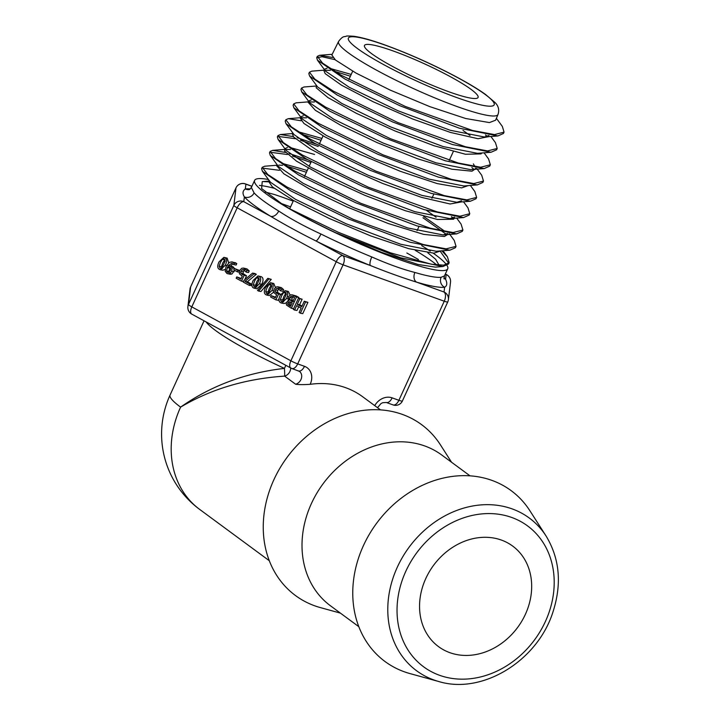 <?xml version="1.0" encoding="UTF-8"?>
<svg xmlns="http://www.w3.org/2000/svg" width="720" height="720" viewBox="0 0 720 720"><rect width="100%" height="100%" fill="white"/><g stroke="black" fill="none" stroke-linecap="round" stroke-linejoin="round"><path stroke-width="1.08" d="M441.819 250.83L447.408 256.77L449.172 262.665L443.691 265.167L431.415 264.231L390.537 252.855L338.391 232.308L290.151 209.034L282.843 204.588L261.603 188.55L262.251 181.656L263.034 181.566L268.902 181.863L272.412 186.921L293.652 200.592L329.238 218.466L370.845 235.971L408.681 248.652L433.899 253.188L440.622 250.929M306.414 172.278L286.425 166.068M282.555 165.33L278.802 165.105M276.831 165.87L283.905 173.844L309.249 188.874L347.013 206.982L388.341 223.56L423.54 234.351L444.366 236.511L447.489 234.603M290.502 149.499L285.579 149.454M284.661 150.084L284.643 151.137L296.541 161.181L325.548 177.3L364.887 195.345L405.324 210.717L437.373 219.474L453.546 219.222L454.356 218.286M321.066 140.265L302.454 134.469M293.031 133.236L292.518 134.271L293.661 137.043L310.221 148.869L342.423 165.789L382.716 183.474L421.65 197.406L450.099 203.985L461.223 201.96M306.432 117.855L301.311 117.738M476.595 168.282L481.725 175.266L483.48 181.071L482.868 182.421L477.342 184.905L463.806 185.976L429.039 179.136L375.624 159.138L326.25 135.333L301.887 118.719L301.266 116.622L300.384 118.413L303.93 123.462L324.846 136.845L359.703 154.269L400.329 171.306L437.184 183.582L461.655 187.884L468.081 185.634M314.397 102.024L309.186 101.898M308.304 102.456L315.387 110.331L340.281 125.019L377.235 142.668L417.573 158.769L451.827 169.2L471.987 171.189L475.011 169.155L475.452 168.129M474.921 166.626L473.373 163.89M316.647 85.653L316.134 87.75L327.951 97.596L356.409 113.337L394.866 130.905L434.295 145.827L465.453 154.251L481.068 153.891L481.815 152.991M350.388 76.23L334.539 71.289M330.336 70.38L324.945 70.191M324.513 69.786L323.991 70.857L325.188 73.629L341.532 85.203L373.077 101.709L412.434 118.908L450.378 132.417L477.999 138.717L488.682 136.665M338.571 41.463L331.857 54.999L335.448 60.003L356.022 73.08L390.141 90.072L429.786 106.623L465.678 118.503L489.402 122.58L495.594 120.213L498.015 114.462C499.509 109.818 498.447 105.786 494.829 102.366L485.541 94.455C475.956 87.624 462.717 79.938 445.815 71.397C424.98 60.948 404.829 52.191 385.362 45.117C371.826 40.23 361.224 37.278 353.547 36.252C343.44 35.64 347.868 36.306 344.538 36.612C342.945 36.621 340.956 38.241 338.571 41.463A87.678 11.619 24.6 0 0 413.433 88.569A87.678 11.619 24.6 0 0 498.015 114.462M496.395 118.314L502.335 126.414L504.063 132.12L494.55 134.595L472.473 130.464L405.189 106.398L341.127 75.195L322.605 63.162L317.322 56.34L319.662 55.296L332.847 57.519M490.905 136.494L495.45 142.677L497.205 148.464L487.602 150.921L465.399 146.745L397.818 122.553L333.432 91.197L314.811 79.092L309.456 72.207L311.85 71.145L324.342 70.146M484.065 152.811L488.565 158.949L490.338 164.781L480.672 167.238L458.334 163.035L390.348 138.672L325.629 107.127L306.936 94.968L301.581 88.047L304.002 86.994L316.467 86.004M483.48 181.071L473.814 183.564L451.386 179.352L383.013 154.854L317.907 123.111L299.088 110.862L293.706 103.896L296.127 102.834L308.61 101.844M470.367 185.454L474.876 191.592L476.613 197.406L466.866 199.89L444.312 195.633L375.624 171.009L310.212 139.104L291.276 126.783L285.84 119.772L288.27 118.674L301.212 120.789M463.518 201.78L467.982 207.855L469.764 213.723L459.954 216.216L437.247 211.914L368.163 187.128L302.391 155.025L283.401 142.65L277.983 135.612L280.458 134.523L293.301 136.611M297.117 137.682L316.062 144.09M456.678 218.097L461.097 224.127L462.915 230.022L453.087 232.533L430.299 228.231L360.846 203.319L294.687 171.018L275.571 158.562L270.108 151.461L272.61 150.372L285.399 152.433M289.161 153.486L307.665 159.705M423.603 216.423L445.257 231.597M449.244 233.604L454.257 240.453L456.03 246.357L446.121 248.859L423.216 244.521L353.43 219.456L286.992 187.011L267.759 174.483L262.224 167.328L264.726 166.221L277.146 165.231M393.732 51.165A62.469 8.28 -155.4 0 1 451.647 77.391A62.469 8.28 -155.4 0 1 478.071 97.47A62.469 8.28 -155.4 0 1 417.825 78.993A62.469 8.28 -155.4 0 1 364.473 45.459A62.469 8.28 -155.4 0 1 393.732 51.165M456.039 246.357L455.427 247.716L449.802 250.2L436.275 251.271L400.725 244.251L346.032 223.74L295.443 199.296L270.432 182.214L262.395 171.261L261.612 168.678L262.233 167.328M426.555 210.384L436.077 217.233M447.777 233.424L443.124 234.945L407.772 227.97L353.448 207.594L303.183 183.33L278.307 166.356L270.279 155.412L269.496 152.82L270.117 151.461M282.276 163.386L307.242 170.469M454.635 217.089L450 218.628L414.837 211.68L360.837 191.439L310.896 167.346L286.182 150.498L285.543 148.338L287.478 147.465M290.223 147.555L314.568 154.467M461.502 200.763L456.921 202.302L421.965 195.417L368.253 175.302L318.582 151.344L294.039 134.604L286.011 123.669L285.219 121.122L285.84 119.772M298.179 131.724L321.894 138.456M301.266 116.622L303.318 115.767M490.329 164.772L489.708 166.131L484.191 168.579L470.655 169.65L436.086 162.846L383.004 142.983L333.954 119.34L309.744 102.843L309.141 100.773L311.229 99.918M462.987 130.41L470.016 135.495M497.205 148.464L496.584 149.814L491.031 152.253L477.513 153.333L443.142 146.565L390.42 126.837L341.703 103.374L317.628 86.994L309.6 76.05L308.826 73.557L309.447 72.207M488.997 135.45L484.416 137.007L450.225 130.284L397.818 110.691L349.389 87.372L325.494 71.118L317.466 60.174L316.71 57.69L322.074 56.745L335.061 59.67M324.882 69.066L327.069 68.22M329.985 68.409L351.216 74.43M418.437 259.497L406.854 252.999M415.242 250.353L417.429 251.649A106.191 14.076 -155.4 0 1 436.842 264.987M443.943 278.307A7.497 7.101 137.8 0 0 445.59 279.27A113.688 15.066 24.6 0 0 443.979 277.605M444.015 278.856L444.456 275.922L441.144 277.263A7.497 7.254 -96.6 0 0 444.627 287.262C447.111 285.849 447.435 283.194 445.59 279.27L446.166 274.509A7.497 3.438 -61.4 0 1 446.661 274.68L445.347 273.969M441.144 277.263A106.191 14.076 -155.4 0 1 414.9 272.466A7.497 5.445 -73.5 0 0 416.529 282.123A113.688 15.066 24.6 0 0 444.627 287.262L444.051 292.023A7.497 7.425 6.9 0 1 448.398 299.682L448.398 299.682A7.497 7.425 6.9 0 1 447.777 301.86A7.497 0.99 24.6 0 1 447.768 301.896A7.497 7.497 0 0 0 448.398 299.682L450.522 282.168A7.497 7.425 -173.1 0 0 446.166 274.509L445.32 274.041M414.9 272.466C402.372 269.28 387.999 264.105 371.79 256.95A7.497 2.259 -67.8 0 0 370.377 265.518C386.748 272.097 402.138 277.632 416.529 282.123L444.051 292.023A7.497 3.987 -70.2 0 1 444.258 301.212A7.497 0.99 24.6 0 0 447.768 301.896L402.408 400.977A7.497 0.99 -155.4 0 1 398.898 400.293L392.13 397.854A7.497 3.987 109.8 0 1 386.289 402.471L393.057 404.91A7.497 3.987 -70.2 0 0 398.898 400.293L444.258 301.212L343.071 264.807A7.497 3.987 109.8 0 0 342.855 255.609L315.918 240.948A113.688 15.066 24.6 0 0 370.377 265.518L342.855 255.609A7.497 3.438 -61.4 0 0 336.24 261.72A7.497 0.99 24.6 0 0 343.071 264.807L297.702 363.888A7.497 3.987 109.8 0 1 291.861 368.505L299.43 371.358A7.497 6.273 -53.6 0 1 301.383 378.405A7.497 6.273 -53.6 0 1 295.632 384.237C298.746 384.705 303.579 384.741 310.149 384.327A14.994 12.546 126.4 0 0 304.47 366.318A7.497 3.987 109.8 0 1 298.629 370.935M371.79 256.95A106.191 14.076 -155.4 0 1 320.922 234.009A7.497 1.647 -63.7 0 1 315.918 240.948C299.592 232.785 284.535 224.586 270.729 216.351L243.792 201.69A7.497 3.438 118.6 0 0 237.177 207.801L336.24 261.72L290.88 360.801L191.808 306.882A7.497 3.438 118.6 0 0 191.754 314.109L290.817 368.028A7.497 3.438 -61.4 0 1 290.88 360.801A7.497 0.99 -155.4 0 0 297.702 363.888L304.47 366.318M320.922 234.009C304.47 226.431 290.403 218.772 278.721 211.032A7.497 5.004 -58.5 0 1 270.729 216.351A113.688 15.066 24.6 0 1 244.368 196.929A7.497 7.101 -42.2 0 0 254.097 192.888L251.343 187.524L249.3 189.612A7.497 7.254 83.4 0 1 245.331 188.937C242.631 190.818 242.307 193.482 244.368 196.929L243.792 201.69A7.497 7.425 6.9 0 0 233.865 205.362A7.497 0.99 24.6 0 0 237.177 207.801L191.808 306.882A7.497 0.99 -155.4 0 1 188.505 304.443L190.629 286.929A7.497 7.425 -173.1 0 0 190.017 289.107L187.893 306.621A7.497 7.425 6.9 0 1 188.505 304.443L233.865 205.362L235.989 187.848A7.497 7.425 -173.1 0 1 245.916 184.176L251.892 186.327M293.202 201.132L281.763 196.974M421.704 245.628A106.191 14.076 -155.4 0 1 430.218 251.118M433.233 253.188A106.191 14.076 -155.4 0 1 446.472 264.654M447.048 265.518A106.191 14.076 -155.4 0 1 447.723 268.794A106.191 14.076 -155.4 0 1 345.303 237.384A106.191 14.076 -155.4 0 1 254.61 180.378A106.191 14.076 -155.4 0 1 268.443 179.505M223.857 257.346L224.829 257.706C226.953 258.831 227.106 261.351 225.27 265.257L220.455 269.793L219.465 269.424C217.35 268.281 217.206 265.77 219.033 261.873L223.857 257.346L227.178 258.129L228.645 262.863M225.135 269.478L222.795 270.216L220.455 269.793M257.985 275.922L261.306 276.705C263.439 277.839 263.583 280.35 261.747 284.265L256.932 288.792L253.593 288C251.487 286.866 251.343 284.346 253.161 280.449L257.985 275.922L258.966 276.282C261.09 277.407 261.234 279.927 259.398 283.833L254.583 288.369M267.822 278.343L271.269 279.369L260.964 291.51L258.624 291.078L257.499 290.475L267.822 278.343L268.929 278.946L258.624 291.078M285.066 290.655L286.038 291.015C288.162 292.14 288.306 294.66 286.479 298.575L281.655 303.102L280.674 302.742C278.559 301.599 278.415 299.079 280.242 295.191L285.066 290.655L288.387 291.447L290.061 295.029M288.342 299.997L287.829 300.915M286.155 302.949L284.004 303.534L281.655 303.102M291.996 294.813L296.505 297.009L291.357 308.268L286.416 305.019L286.362 302.382L288.855 300.663L288.315 296.874L290.493 294.876L291.996 294.813L296.064 295.92L298.854 297.441L298.557 298.098M302.13 299.223L299.781 298.791L297.252 304.299L301.743 306.747L304.263 301.239L305.559 301.941L300.411 313.2L299.115 312.498L301.131 308.079L296.649 305.64L294.624 310.05L293.328 309.348L298.485 298.089L302.13 299.223L299.601 304.731L302.058 306.063M304.263 301.239L307.908 302.373L302.76 313.632L300.411 313.2M298.683 306.747L296.973 310.482L294.624 310.05M278.397 288.486L276.678 288.405L275.346 289.971L275.157 291.897L278.568 294.057L275.904 299.862L270.558 296.955L271.161 295.632L275.256 297.855L276.633 294.858L273.78 292.509L274.023 289.242L276.12 287.001L277.92 286.794L281.367 287.631L283.626 289.656L282.897 291.249L280.548 290.826L277.767 288.261M279.027 288.837L277.695 290.403L277.506 292.329L280.917 294.489M279.126 298.386L278.253 300.294L275.904 299.862M271.161 295.632L275.571 297.18M270.432 282.699L271.404 283.05C273.528 284.175 273.681 286.695 271.845 290.61L267.03 295.137L266.04 294.777C263.925 293.634 263.781 291.123 265.608 287.226L270.432 282.699L273.753 283.482L275.382 287.451M273.654 292.14L269.37 295.569L267.03 295.137M252.585 273.105L253.98 273.861L244.971 281.376L250.011 284.112L249.399 285.435L243.216 282.069L243.99 280.377L252.585 273.105L254.934 273.537L256.329 274.293L247.32 281.799L251.946 284.319M251.919 285.489L249.399 285.435M244.008 269.766L242.289 269.685L240.948 271.251L240.759 273.177L244.17 275.346L241.515 281.142L236.169 278.235L236.772 276.912L240.867 279.135L242.244 276.138L239.391 273.789L239.625 270.522L241.731 268.281L243.522 268.074L246.978 268.911L249.237 270.936L248.508 272.529L246.159 272.106L243.378 269.541M244.638 270.117L243.297 271.683L243.108 273.609L246.519 275.769L244.674 279.801M236.772 276.912L241.173 278.46M239.526 270.756L238.041 270.486L237.411 271.854L233.721 269.847L234.351 268.479L239.634 270.504M234.585 270.315L231.921 274.032L230.166 274.23L226.908 273.474L225.207 271.287L226.053 266.544L229.293 262.395L231.957 261.855L234.45 263.151L233.784 264.6L231.714 263.268L228.078 265.815L230.463 266.139L232.038 267.822L231.786 271.278L229.572 273.609L227.817 273.798M231.957 261.855L236.79 263.583L236.133 265.032L233.784 264.6M232.902 263.763L230.571 265.977M229.491 265.779L232.812 266.562L234.477 268.497M206.136 321.939A93.699 12.42 24.6 0 0 284.436 368.397L285.84 365.319M290.691 367.965A7.497 6.273 -53.6 0 1 284.616 376.119C245.79 378.693 211.122 389.034 180.594 407.133C211.041 385.758 245.655 372.843 284.436 368.397A7.497 0.531 -93.7 0 1 284.616 376.119L295.632 384.237M380.493 409.878L362.646 396.729A93.699 78.399 126.4 0 0 310.149 384.327M546.102 536.049L529.911 510.777A106.191 88.848 126.4 0 0 378.666 520.569A106.191 88.848 126.4 0 0 404.262 671.769A106.191 88.848 126.4 0 0 409.95 673.578L438.885 681.552C482.31 694.827 537.345 660.897 552.825 612.387C562.014 584.172 559.773 558.729 546.102 536.049A94.905 79.407 126.4 0 0 410.931 544.806A94.905 79.407 126.4 0 0 433.8 679.932A94.905 79.407 126.4 0 0 438.885 681.552M449.838 652.662A62.469 52.263 -53.6 0 1 438.561 646.65A62.469 52.263 -53.6 0 1 433.539 565.362A62.469 52.263 -53.6 0 1 512.676 546.075A62.469 52.263 -53.6 0 1 521.892 621.009A62.469 52.263 -53.6 0 1 449.838 652.662M229.707 267.291L227.574 266.895L229.599 267.228L230.661 268.29L230.427 270.621L227.475 272.25L226.548 270.945L227.574 266.895M229.914 267.327L228.897 271.377L226.548 270.945M228.033 272.448L228.582 272.448M228.897 271.377L229.824 272.682M231.921 274.032L229.572 273.609M236.79 263.583L234.45 263.151M234.387 268.254L232.038 267.822M239.139 272.169L237.411 271.854M234.351 268.479L238.041 270.486M243.522 268.074L246.888 270.504L246.159 272.106M249.237 270.936L246.888 270.504M244.512 270.099L242.289 269.685M243.108 273.609L240.759 273.177M246.519 275.769L244.17 275.346M243.477 281.502L241.515 281.142M256.329 274.293L253.98 273.861M247.32 281.799L244.971 281.376M251.928 284.463L250.011 284.112M271.485 284.877L269.28 288.378L268.065 292.014L268.956 293.958M268.857 284.706L270.837 284.301L271.737 286.308L268.605 293.13L266.607 293.526L265.716 291.582L266.931 287.946L268.857 284.706L271.197 285.138M270.306 284.112L270.837 284.301M267.147 293.724L266.607 293.526M277.92 286.794L281.286 289.224L280.548 290.826M283.626 289.656L281.286 289.224M278.901 288.819L276.678 288.405M277.506 292.329L275.157 291.897M280.602 294.435L278.568 294.057M299.601 304.731L297.252 304.299M307.908 302.373L305.559 301.941M298.485 298.089L299.781 298.791M291.366 302.184L290.151 303.336L290.115 304.785L287.766 304.362L287.811 302.913L289.647 301.761M290.277 301.986L292.149 302.994L290.646 306.288L287.766 304.362M290.115 304.785L290.961 305.586M292.68 296.559L291.87 296.289M293.499 296.712L292.041 297.972L292.032 300.15L289.683 299.727L289.692 297.54L291.15 296.28L294.624 297.585L292.725 301.743L289.683 299.727M292.032 300.15L293.598 301.374M298.854 297.441L296.505 297.009M293.634 308.691L291.357 308.268M286.119 292.842L283.914 296.343L282.699 299.97L283.59 301.923M283.482 292.671L285.462 292.266L286.371 294.273L283.239 301.095L281.241 301.491L280.35 299.547L281.565 295.911L283.482 292.671L285.831 293.103M284.94 292.077L285.462 292.266M281.781 301.689L281.241 301.491M271.269 279.369L268.929 278.946M259.038 278.109L256.842 281.601L255.618 285.237L256.518 287.181M256.41 277.929L258.39 277.533L259.299 279.54L256.167 286.362L254.169 286.758L253.269 284.805L254.493 281.178L256.41 277.929L258.759 278.361M257.868 277.335L258.39 277.533M254.7 286.947L254.169 286.758M224.91 259.524L222.705 263.025L221.49 266.661L222.381 268.605M222.282 259.353L224.262 258.948L225.162 260.964L222.03 267.777L220.032 268.173L219.141 266.229L220.356 262.593L222.282 259.353L224.622 259.785M223.731 258.759L224.262 258.948M220.572 268.371L220.032 268.173M449.172 262.665L448.551 264.015L442.944 266.526L400.653 257.778L335.646 232.722C318.663 224.658 303.498 216.756 290.151 209.034M504.063 132.12L503.442 133.47L497.934 135.936L459.459 128.232L400.05 105.804L344.907 79.038L317.466 60.174M485.442 134.883L487.332 136.449M491.031 152.253L452.376 144.513L392.652 121.959L337.221 95.04L309.6 76.05M484.191 168.579L445.32 160.794L385.236 138.096L329.463 110.997L301.725 91.908L300.96 89.397L301.581 88.047M471.843 167.571L473.652 169.074M477.342 184.905L438.3 177.093L377.865 154.26L321.75 126.99L293.859 107.775L293.103 105.255L293.724 103.905M476.622 197.415L476.01 198.765L470.43 201.222L431.208 193.365L370.494 170.424L314.1 143.001L286.002 123.66M469.755 213.723L469.134 215.073L463.518 217.557L424.062 209.619L363.069 186.561L306.423 159.012L278.163 139.554L277.353 136.953L277.974 135.603M277.884 136.377L295.317 138.69M300.465 140.247L318.222 146.484M451.44 216.603L453.123 218.007M462.906 230.013L462.285 231.363L456.651 233.883L417.015 225.909L355.68 202.716L298.692 174.987L270.288 155.421M270.009 152.244L287.388 154.503M292.455 156.015L310.887 162.495M422.982 217.773L446.283 234.315M449.802 250.2L409.977 242.199L348.264 218.862L290.952 190.962L262.404 171.27M262.143 168.102L279.45 170.307M440.307 251.388L448.767 263.295M427.752 252.765L435.609 259.236L439.074 265.176M442.953 266.526L435.339 267.129L417.924 264.447L381.366 252.261L335.691 232.749M451.566 462.258L440.406 444.816A106.191 88.848 126.4 0 0 289.161 454.608A106.191 88.848 126.4 0 0 314.748 605.817A106.191 88.848 126.4 0 0 320.436 607.617L340.398 613.116M469.998 475.83L441.693 454.977A93.699 78.399 126.4 0 0 322.992 483.903A93.699 78.399 126.4 0 0 330.525 605.835L358.83 626.697M385.92 45.414A80.19 10.629 -155.4 0 1 494.298 104.409A80.19 10.629 -155.4 0 1 383.598 64.575A80.19 10.629 -155.4 0 1 385.92 45.414M278.721 211.032A106.191 14.076 -155.4 0 1 254.097 192.888M250.326 188.973A113.688 15.066 24.6 0 0 245.331 188.937L245.916 184.176A7.497 3.987 109.8 0 0 245.358 183.879L251.928 186.246M259.47 185.436A106.191 14.076 -155.4 0 1 274.014 188.217M290.574 206.865L281.016 203.427M236.025 187.776A7.497 0.99 24.6 0 0 236.007 187.812A7.497 0.99 24.6 0 0 235.989 187.848L190.629 286.929A7.497 0.99 -155.4 0 1 190.638 286.893A7.497 0.99 -155.4 0 1 190.665 286.857M392.13 397.854A14.994 12.546 126.4 0 0 374.733 405.63M447.75 301.932L402.417 400.932A7.497 0.99 -155.4 0 1 402.408 400.977A7.497 7.497 0 0 1 393.057 404.91M204.057 320.805L170.091 395.001A93.699 12.42 -155.4 0 0 180.594 407.133A93.699 78.399 126.4 0 0 199.701 509.436L269.316 560.736M439.488 675.27A87.552 73.26 -53.6 0 1 433.242 535.167A87.552 73.26 -53.6 0 1 554.121 578.655A87.552 73.26 -53.6 0 1 439.488 675.27M229.572 268.029L227.223 267.597M235.755 262.827L233.415 262.395M232.812 266.562L230.463 266.139M234.135 271.701L231.786 271.278M246.978 268.911L244.629 268.479M243.297 271.683L240.948 271.251M244.467 274.995L242.118 274.563M268.065 292.014L265.716 291.582M273.528 290.916L271.845 290.61M273.753 283.482L271.404 283.05M281.367 287.631L279.018 287.199M277.695 290.403L275.346 289.971M278.856 293.715L276.507 293.283M290.151 303.336L287.811 302.913M290.835 305.874L289.404 305.613M292.041 297.972L289.692 297.54M292.95 301.257L291.258 300.942M296.064 295.92L293.715 295.488M282.699 299.97L280.35 299.547M287.955 298.845L286.479 298.575M288.387 291.447L286.038 291.015M255.618 285.237L253.269 284.805M261.747 284.265L259.398 283.833M261.306 276.705L258.966 276.282M221.49 266.661L219.141 266.229M226.584 265.5L225.27 265.257M227.178 258.129L224.829 257.706M269.289 181.071L263.034 181.566M442.98 250.74L447.408 256.77M285.012 149.391L272.61 150.372M292.878 133.533L280.458 134.523M300.744 117.684L288.27 118.674M332.208 54.306L319.662 55.296M417.078 230.67L418.986 226.521M431.91 198.288L433.8 194.157M449.235 160.452L453.312 151.542M289.701 208.773L293.49 200.502M304.488 176.481L308.286 168.183M309.123 166.356L311.265 161.667M319.284 144.162L323.082 135.855M348.876 79.524L352.683 71.208M269.406 180.819L268.911 181.827M277.281 164.961L276.777 165.978M285.534 148.329L284.643 150.12M309.141 100.773L308.25 102.564M274.401 194.508L265.158 191.988M281.628 196.929L274.365 194.49M254.61 180.378L251.343 187.515M447.723 268.794L444.447 275.931M245.358 183.879A7.497 7.497 0 0 0 236.007 187.812L190.638 286.893A7.497 7.497 0 0 0 190.017 289.107M450.522 282.168A7.497 7.497 0 0 0 446.661 274.68M377.532 407.7L380.862 403.686L382.59 402.732L386.289 402.471M290.817 368.028A7.497 7.497 0 0 0 291.861 368.505M187.893 306.621A7.497 7.497 0 0 0 191.754 314.109M316.71 57.69L317.331 56.34M443.124 234.945L456.651 233.874M450 218.628L463.527 217.557M286.182 150.498L278.154 139.554M456.921 202.302L470.448 201.231M301.887 118.719L293.859 107.775M309.744 102.843L301.716 91.899M484.416 137.007L497.934 135.936M170.091 395.001A93.699 93.699 0 0 0 199.701 509.436"/></g></svg>

